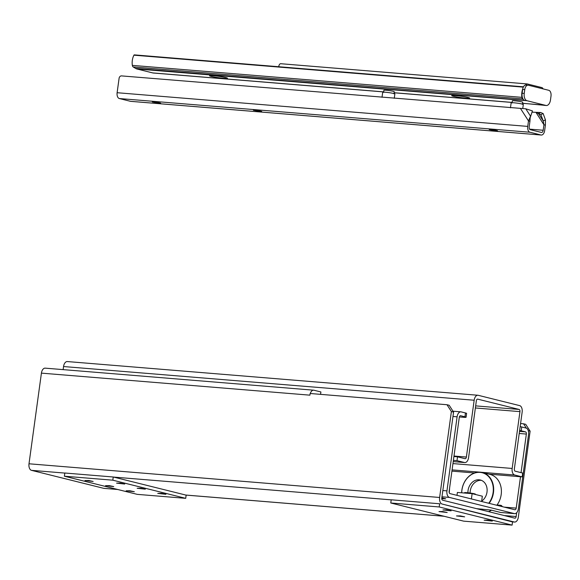 <?xml version="1.0" encoding="UTF-8"?>
<svg xmlns="http://www.w3.org/2000/svg" width="580" height="580" viewBox="0 0 580 580"><rect width="100%" height="100%" fill="white"/><g stroke="black" fill="none" stroke-linecap="round" stroke-linejoin="round"><path stroke-width="0.87" d="M185.716 498.336L186.151 495.146L113.252 476.992L112.817 480.182L185.716 498.336L137.279 494.363L64.38 476.209L112.817 480.182M45.486 368.199A5.814 3.349 94.7 0 0 45.175 368.148A5.814 3.349 94.7 0 0 41.419 373.128L29 463.783A5.814 3.349 94.7 0 0 31.494 470.344L103.66 488.316A5.814 3.349 94.7 0 0 103.972 488.367L117.74 489.498M516.686 512.698L516.164 516.534A1.936 1.117 94.7 0 1 514.909 518.194A1.936 1.117 94.7 0 1 514.808 518.179L442.634 500.207A1.936 1.117 94.7 0 1 441.808 498.017L453.575 412.09L449.188 405.275L446.999 404.731L451.385 411.546L439.618 497.473A5.814 3.349 94.7 0 0 442.112 504.034L514.279 522.007A5.814 3.349 94.7 0 0 514.591 522.058A5.814 3.349 94.7 0 0 518.346 517.077L530.12 431.15L525.726 424.335L523.544 423.791L526.35 428.149M113.252 476.992L64.822 473.012L64.38 476.209M126.165 490.803L129.898 490.76L134.328 491.717L126.165 490.803M157.753 493.391L161.479 493.348L165.916 494.312L157.753 493.391M84.977 480.545L88.711 480.501L93.141 481.458L84.977 480.545M116.566 483.133L120.292 483.096L124.729 484.053L116.566 483.133M105.567 485.67L109.301 485.634L113.738 486.591L105.567 485.67M137.155 488.266L140.889 488.222L145.326 489.179L137.155 488.266M45.175 368.148L313.657 390.18A5.814 3.349 94.7 0 1 313.969 390.231L320.892 391.957L320.559 394.357M442.112 504.034L512.539 521.928L512.104 525.117L463.666 521.144L390.775 502.99L439.205 506.963L512.104 525.117M440.002 503.861L439.64 503.774L439.205 506.963M523.544 423.791L520.579 423.545M313.657 390.18A5.814 3.349 94.7 0 0 310.271 393.508M309.974 394.704A5.814 3.349 94.7 0 0 309.901 395.161L41.419 373.128M446.999 404.731L310.133 393.501L309.909 395.176M528.264 430.693L530.12 431.15M451.385 411.546L453.575 412.09M439.64 503.774L391.21 499.793L390.775 502.99M439.002 511.575L442.736 511.531L447.173 512.488L439.002 511.575M456.496 515.924L460.23 515.888L464.667 516.845L456.496 515.924M442.953 509.914L446.68 509.878L451.117 510.835L442.953 509.914M484.14 520.173L487.867 520.13L492.304 521.094L484.14 520.173M475.382 494.472L475.426 494.174A5.495 0.42 -172.2 0 0 472.091 493.326A5.495 0.42 -172.2 0 0 464.536 492.681L464.493 493.029M464.942 416.788A6.46 0.493 7.8 0 1 466.081 417.238L466.603 413.409A6.46 0.493 -172.2 0 0 465.464 412.96L464.942 416.788L460.636 415.722A1.936 1.117 94.7 0 0 460.534 415.7A1.936 1.117 94.7 0 0 459.28 417.361L449.137 491.412A1.936 1.117 94.7 0 0 449.971 493.602L514.851 509.762A1.936 1.117 94.7 0 0 514.953 509.776A1.936 1.117 94.7 0 0 516.207 508.116L520.507 476.745M489.114 503.353A19.386 15.776 -76 0 0 482.357 472.504L490.086 474.433A19.386 15.776 104 0 1 496.842 505.274M491.507 510.19A19.386 15.776 104 0 1 488.498 511.625M482.357 472.504A19.386 15.776 -76 0 0 475.919 472.533A19.386 15.776 -76 0 0 461.665 492.797M480.769 509.704A19.386 15.776 -76 0 0 482.176 509.124M461.731 492.804A19.125 15.566 104 0 1 475.803 472.743A19.125 15.566 104 0 1 491.753 481.443A19.125 15.566 104 0 1 488.737 503.259M481.487 509.066A19.125 15.566 104 0 1 480.182 509.552M467.922 492.753A11.629 9.469 104 0 1 480.334 479.993A11.629 9.469 104 0 1 487.106 489.324A11.629 9.469 104 0 1 481.654 501.149M470.104 493.022A11.629 9.469 104 0 1 481.407 480.349M471.402 498.938L472.127 493.66L457.388 492.449L456.989 495.349M481.61 501.483L482.335 496.197L472.127 493.66M449.253 492.79L449.601 488.048M519.629 430.469A6.46 0.493 7.8 0 1 521.217 430.81L521.739 426.974L526.046 428.047A5.814 3.349 94.7 0 1 528.539 434.608L518.389 508.66A5.814 3.349 94.7 0 1 514.634 513.641A5.814 3.349 94.7 0 1 514.322 513.59L449.449 497.43L441.967 496.821M501.649 505.738L497.256 505.376M521.739 426.974A6.46 0.493 -172.2 0 0 520.151 426.634M521.065 472.642L526.35 434.065A1.936 1.117 94.7 0 0 525.516 431.875L521.217 430.81M466.081 417.238A6.46 0.493 7.8 0 1 463.318 417.266L459.367 416.94M441.829 497.821L445.701 498.851L441.779 498.633M497.046 504.999L500.62 505.289A2.588 2.103 104 0 1 500.895 505.332A2.588 2.103 104 0 1 502.236 506.615M476.644 508.674L491.159 510.11L500.641 512.466A5.814 3.349 94.7 0 0 500.946 512.517L514.634 513.641M452.995 411.191L460.853 411.836A5.814 3.349 94.7 0 1 461.165 411.887L465.464 412.96M460.853 411.836A5.814 3.349 94.7 0 0 457.098 416.817L452.973 416.483M442.83 490.535L446.955 490.868L457.098 416.817M446.955 490.868A5.814 3.349 94.7 0 0 449.449 497.43M522.167 476.883L522.689 473.048L515.185 471.177A1.936 1.117 94.7 0 1 514.351 468.995L522.138 412.177A5.814 3.349 94.7 0 0 519.644 405.616L478.232 395.306A5.814 3.349 94.7 0 0 477.92 395.248A5.814 3.349 94.7 0 0 474.164 400.229L466.385 457.047A1.936 1.117 94.7 0 1 465.131 458.708A1.936 1.117 94.7 0 1 465.029 458.693L457.518 456.822L456.997 460.65L464.507 462.521A5.814 3.349 94.7 0 0 464.812 462.572A5.814 3.349 94.7 0 0 468.575 457.591L476.354 400.773A1.936 1.117 94.7 0 1 477.608 399.12A1.936 1.117 94.7 0 1 477.71 399.134L519.115 409.444A1.936 1.117 94.7 0 1 519.948 411.633L512.162 468.451A5.814 3.349 94.7 0 0 514.656 475.013L522.167 476.883L488.998 474.157M67.621 361.608A5.814 3.349 94.7 0 0 67.309 361.558A5.814 3.349 94.7 0 0 63.553 366.538L63.126 369.619M456.997 460.65L453.393 460.353M457.518 456.822L453.923 456.525M474.476 472.968L451.922 471.12M527.735 126.404A5.169 2.98 94.7 0 0 529.953 132.24L541.031 134.995A5.169 2.98 94.7 0 0 541.307 135.038A5.169 2.98 94.7 0 0 544.649 130.616L545.396 125.128L544.642 124.939L543.938 124.765L543.192 130.254A2.588 1.486 -85.3 0 1 541.517 132.465A2.588 1.486 -85.3 0 1 541.379 132.443L530.301 129.681A2.588 1.486 -85.3 0 1 529.192 126.766L529.946 121.278L528.489 120.915L527.735 126.404L117.116 92.713L119.096 78.285A2.588 2.103 104 0 1 121.546 75.9L525.784 108.801L532.447 110.896L530.265 117.341M532.143 112.172L540.69 112.513L538.421 113.542L536.036 112.491L543.938 124.765L543.177 120.923L545.439 119.886L545.396 125.128M259.905 111.396L253.373 110.236L257.578 110.49L261.696 111.382L259.905 111.396M495.748 130.754L489.215 129.594L493.421 129.84L497.538 130.732L495.748 130.754M158.826 103.109L152.301 101.95L156.506 102.196L160.624 103.088L158.826 103.109M530.178 117.689L529.946 121.278M520.586 108.649L528.489 120.915L530.533 116.174L525.784 108.801M117.116 92.713A5.169 2.98 94.7 0 0 119.335 98.542L130.413 101.304A5.169 2.98 94.7 0 0 130.688 101.348A5.169 2.98 94.7 0 0 130.971 101.348M532.447 110.896L530.2 117.631M540.69 112.513L543.141 113.564L540.872 114.593L543.177 120.923L538.421 113.542L540.872 114.593M545.439 119.886L543.141 113.564M525.661 85.006A3.009 1.733 -85.3 0 1 527.133 83.926A3.009 1.733 -85.3 0 1 527.292 83.955L541.894 87.587A3.009 1.733 -85.3 0 1 543.01 88.863M278.777 66.736A3.009 1.733 -85.3 0 1 280.763 63.713A3.009 1.733 -85.3 0 1 280.923 63.742M382.017 97.273L382.706 92.264A6.141 0.471 7.8 0 1 384.83 92.198A6.141 0.471 7.8 0 1 391.362 93.017A6.141 0.471 7.8 0 1 394.871 93.931L394.277 98.281M383.612 92.43L383.909 90.233A5.256 0.406 7.8 0 1 389.129 90.589A5.256 0.406 7.8 0 1 394.255 91.654L393.958 93.851M510.473 107.815L511.154 102.805A6.141 0.471 7.8 0 1 511.661 102.689A6.141 0.471 7.8 0 1 518.505 103.341A6.141 0.471 7.8 0 1 523.32 104.465L522.761 108.532M512.06 102.972L512.365 100.775A5.256 0.406 7.8 0 1 517.585 101.13A5.256 0.406 7.8 0 1 522.703 102.189L522.406 104.385M543.851 105.27A6.46 3.726 94.7 0 0 544.199 105.328L546.302 105.502A6.46 3.726 -85.3 0 1 545.954 105.444L523.153 103.312M524.9 100.55L527.002 100.724A6.46 3.726 -85.3 0 1 524.233 93.431L522.123 93.257A6.46 3.726 -85.3 0 0 523.138 99.158A6.46 3.726 94.7 0 0 524.9 100.55L136.894 68.977A12.927 7.446 -85.3 0 1 135.56 68.404L133.182 66.954A2.588 1.486 -85.3 0 1 132.341 65.38A10.469 6.032 -85.3 0 1 133.936 55.18A0.826 0.478 -85.3 0 1 134.343 54.883L523.472 86.811M526.263 85.05A5.169 2.98 94.7 0 0 525.987 84.999A5.169 2.98 94.7 0 0 522.761 88.783A5.169 2.98 -85.3 0 0 522.652 89.429L524.755 89.603A5.169 2.98 -85.3 0 1 528.097 85.173A5.169 2.98 -85.3 0 1 528.373 85.224L548.782 90.306A5.169 2.98 -85.3 0 1 551 96.135L550.478 99.97A6.46 3.726 -85.3 0 1 546.302 105.502M524.233 93.431L524.755 89.603M522.123 93.257L522.652 89.429M527.002 100.724L545.954 105.444M525.284 85.086L524.856 85.282M223.619 78.264A9.048 0.696 7.8 0 1 214.31 77.038A9.048 0.696 7.8 0 1 209.547 75.763A9.048 0.696 7.8 0 1 218.609 76.306A9.048 0.696 7.8 0 1 227.476 78.22A9.048 0.696 7.8 0 1 223.619 78.264M465.776 98.136A9.048 0.696 7.8 0 1 456.474 96.911A9.048 0.696 7.8 0 1 451.711 95.635A9.048 0.696 7.8 0 1 460.766 96.178A9.048 0.696 7.8 0 1 469.633 98.093A9.048 0.696 7.8 0 1 465.776 98.136M523.138 99.158L522.74 98.912A2.588 1.486 -85.3 0 1 521.906 97.346A10.469 6.032 -85.3 0 1 522.761 88.783M383.242 91.886L153.424 73.029A12.927 7.446 -85.3 0 1 152.728 72.92L136.894 68.977M391.203 499.858L113.615 477.079M185.788 495.052L443.976 516.236M64.815 473.077L31.494 470.344M103.66 488.316L117.588 489.455M512.176 521.833L514.279 522.007M504.303 515.562L516.164 516.534M29 463.783L439.618 497.473M519.506 431.382L525.516 431.875M526.35 434.065L519.216 433.477M501.163 505.426L500.62 505.289M500.641 512.466L514.322 513.59M504.346 507.145L516.207 508.116M452.951 463.587L512.162 468.451M519.948 411.633L475.368 407.972M475.658 405.877L519.115 409.444M464.812 462.572L453.219 461.622L464.507 462.521M453.988 456.032L466.385 457.047M474.164 400.229L63.553 366.538M514.656 475.013L481.081 472.258M479.5 472.127L452.088 469.88M541.031 134.995L130.413 101.304M529.605 129.137L543.192 130.254M529.953 132.24L119.335 98.542M133.182 66.954L522.74 98.912M135.56 68.404L524.291 100.304M132.341 65.38L521.906 97.346M133.936 55.18L523.312 87.13M152.728 72.92L383.221 91.828M394.704 92.771L511.669 102.37M185.941 495.088L444.128 516.273M512.328 521.87L514.591 522.058M67.309 361.558L477.92 395.248M130.688 101.348L541.307 135.038M280.763 63.713L527.133 83.926M528.097 85.173L525.987 84.999M394.697 92.829L511.69 102.428M523.145 103.371L542.634 104.965"/></g></svg>
